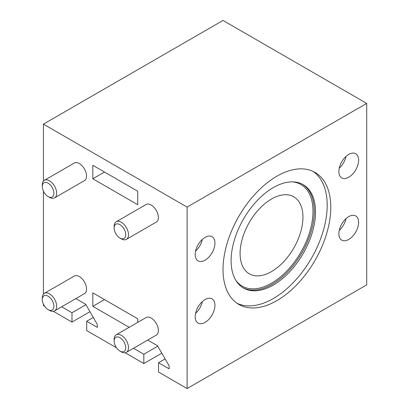 <?xml version="1.0" encoding="UTF-8"?>
<svg xmlns="http://www.w3.org/2000/svg" width="409" height="409" viewBox="0 0 409 409"><rect width="100%" height="100%" fill="white"/><g stroke="black" fill="none" stroke-linecap="round" stroke-linejoin="round"><path stroke-width="0.61" d="M121.315 238.856L119.939 238.058A8.211 4.739 60 0 1 114.131 228.002A8.211 4.739 60 0 1 119.939 224.648A8.211 4.739 60 0 1 125.747 234.705A8.211 4.739 60 0 1 119.939 238.058L121.315 238.856A10.159 5.864 -120 0 0 126.396 239.357A10.159 5.864 -120 0 0 126.396 227.629A10.159 5.864 -120 0 0 116.238 221.76A10.159 5.864 -120 0 0 114.131 226.412L114.131 228.002M116.238 221.76L146.11 204.515A10.159 5.864 60 0 1 156.269 210.379A10.159 5.864 60 0 1 156.269 222.113L126.396 239.357M49.479 197.378L48.098 196.586A8.211 4.739 60 0 1 42.296 186.524A8.211 4.739 60 0 1 48.098 183.176A8.211 4.739 60 0 1 53.906 193.232A8.211 4.739 60 0 1 48.098 196.586L49.479 197.378A10.159 5.864 -120 0 0 54.555 197.884A10.159 5.864 -120 0 0 54.555 186.151A10.159 5.864 -120 0 0 44.397 180.287A10.159 5.864 -120 0 0 42.296 184.934L42.296 186.524M44.397 180.287L74.269 163.038A10.159 5.864 60 0 1 84.428 168.902A10.159 5.864 60 0 1 84.428 180.635L54.555 197.884M49.479 310.4L48.098 309.608A8.211 4.739 60 0 1 42.296 299.552A8.211 4.739 60 0 1 48.098 296.198A8.211 4.739 60 0 1 53.906 306.254A8.211 4.739 60 0 1 48.098 309.608L49.479 310.4A10.159 5.864 -120 0 0 54.555 310.906A10.159 5.864 -120 0 0 54.555 299.173A10.159 5.864 -120 0 0 44.397 293.309A10.159 5.864 -120 0 0 42.296 297.962L42.296 299.552M44.397 293.309L74.269 276.06A10.159 5.864 60 0 1 84.428 281.929A10.159 5.864 60 0 1 84.428 293.657L54.555 310.906M121.315 351.878L119.939 351.08A8.211 4.739 60 0 1 114.131 341.024A8.211 4.739 60 0 1 119.939 337.676A8.211 4.739 60 0 1 125.747 347.732A8.211 4.739 60 0 1 119.939 351.08L121.315 351.878A10.159 5.864 -120 0 0 126.396 352.379A10.159 5.864 -120 0 0 126.396 340.651A10.159 5.864 -120 0 0 116.238 334.782A10.159 5.864 -120 0 0 114.131 339.434L114.131 341.024M116.238 334.782L146.11 317.537A10.159 5.864 60 0 1 156.269 323.401A10.159 5.864 60 0 1 156.269 335.135L126.396 352.379M89.96 311.709L71.989 322.087L71.989 312.752L85.921 304.71M71.989 312.752L61.672 306.796M75.859 298.606L85.66 304.265L97.311 324.439L97.311 327.374L86.713 321.254L93.283 317.466M86.713 321.254L86.713 330.59L116.488 347.778M129.178 327.312L92.823 306.326L92.823 292.844L137.721 318.764L137.721 322.379M115.272 191.744L92.823 178.784L92.823 165.302L137.721 191.228L137.721 204.704L115.272 191.744M366.704 103.4L187.107 207.092L43.431 124.142L223.028 20.45L366.704 103.4L366.704 284.858L187.107 388.55L158.554 372.062L158.554 362.732L165.118 358.938M44.653 306.3L43.431 305.6L43.431 304.189M43.431 294.137L43.431 191.167M43.431 181.115L43.431 124.142M53.354 311.331L71.989 322.087M147.7 340.084L157.501 345.738L169.147 365.917L169.147 368.846L158.554 362.732M161.8 353.187L143.825 363.56L143.825 354.23L133.513 348.274M143.825 354.23L157.756 346.188M125.195 352.803L143.825 363.56M292.415 181.847A58.671 33.875 -60 0 1 313.008 211.346A58.671 33.875 -60 0 1 282.343 275.293A58.671 33.875 -60 0 1 235.681 280.119M302.522 184.29A59.688 34.458 -60 0 1 314.265 211.238A59.688 34.458 -60 0 1 288.621 270.87A59.688 34.458 -60 0 1 242.849 287.65M240.088 253.442A44.448 25.66 -60 0 1 259.49 208.713A44.448 25.66 -60 0 1 293.744 196.801A44.448 25.66 -60 0 1 293.744 248.125A44.448 25.66 -60 0 1 249.296 273.79A44.448 25.66 -60 0 1 240.088 253.442M231.111 260.702A59.688 34.458 -60 0 1 257.164 200.635A59.688 34.458 -60 0 1 303.156 184.638A59.688 34.458 -60 0 1 303.161 253.56A59.688 34.458 -60 0 1 243.473 288.023A59.688 34.458 -60 0 1 231.111 260.702M313.166 171.453A76.197 43.993 -60 0 1 311.413 258.33A76.197 43.993 -60 0 1 237.056 303.284M223.028 269.516A76.197 43.993 -60 0 1 256.285 192.833A76.197 43.993 -60 0 1 315.002 172.414A76.197 43.993 -60 0 1 315.007 260.4A76.197 43.993 -60 0 1 238.81 304.393A76.197 43.993 -60 0 1 223.028 269.516M346.029 218.641A13.967 8.068 -60 0 1 339.25 230.385M338.867 233.738A13.967 8.068 -60 0 1 344.966 219.684A13.967 8.068 -60 0 1 355.733 215.942A13.967 8.068 -60 0 1 355.733 232.072A13.967 8.068 -60 0 1 341.76 240.134A13.967 8.068 -60 0 1 338.867 233.738M346.029 156.422A13.967 8.068 -60 0 1 339.25 168.171M338.867 171.524A13.967 8.068 -60 0 1 344.966 157.47A13.967 8.068 -60 0 1 355.733 153.728A13.967 8.068 -60 0 1 355.733 169.858A13.967 8.068 -60 0 1 341.76 177.92A13.967 8.068 -60 0 1 338.867 171.524M202.353 239.377A13.967 8.068 -60 0 1 195.574 251.121M195.19 254.48A13.967 8.068 -60 0 1 201.289 240.42A13.967 8.068 -60 0 1 212.051 236.678A13.967 8.068 -60 0 1 212.051 252.808A13.967 8.068 -60 0 1 198.084 260.87A13.967 8.068 -60 0 1 195.19 254.48M202.353 301.591A13.967 8.068 -60 0 1 195.574 313.34M195.19 316.694A13.967 8.068 -60 0 1 201.289 302.634A13.967 8.068 -60 0 1 212.051 298.892A13.967 8.068 -60 0 1 212.051 315.022A13.967 8.068 -60 0 1 198.084 323.09A13.967 8.068 -60 0 1 195.19 316.694M187.107 207.092L187.107 388.55M92.823 178.784L104.494 172.046M92.823 306.326L104.494 299.582"/></g></svg>
